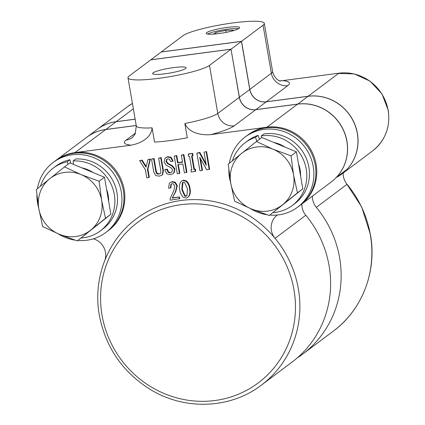 <?xml version="1.0" encoding="UTF-8"?>
<svg xmlns="http://www.w3.org/2000/svg" width="425" height="425" viewBox="0 0 425 425"><rect width="100%" height="100%" fill="white"/><g stroke="black" fill="none" stroke-linecap="round" stroke-linejoin="round"><path stroke-width="0.64" d="M261.338 385.151C230.541 408.877 184.944 410.672 150.519 389.603C122.65 372.204 105.586 347.422 99.333 315.254C92.645 278.641 107.461 240.003 136.452 218.716A104.04 99.227 53.1 0 1 275.065 238.324A104.04 99.227 53.1 0 1 298.35 288.772A104.04 99.227 53.1 0 1 261.338 385.151L292.071 362.089A104.04 99.227 -126.9 0 0 329.078 265.71A104.04 99.227 -126.9 0 0 305.793 215.262A16.426 15.667 53.1 0 1 302.117 207.294A16.426 15.667 53.1 0 1 301.883 203.984M305.793 215.262L275.065 238.324A16.426 15.667 53.1 0 1 271.389 230.355A16.426 15.667 53.1 0 1 277.233 215.14A16.426 15.667 53.1 0 1 277.413 215.002M247.525 135.24L247.961 134.911A43.807 41.778 53.1 0 1 266.873 127.218L210.699 134.651C201.62 135.394 189.003 133.174 184.817 123.51A41.979 5.966 -9.8 0 0 217.802 113.448L239.312 97.304L231.009 49.231L150.748 59.856L129.237 75.995A41.979 5.966 -9.8 0 0 127.999 77.833A41.979 5.966 -9.8 0 0 159.269 78.264A41.979 5.966 -9.8 0 0 209.498 65.376L231.009 49.231M131.123 145.185A56.583 8.038 170.2 0 1 126.039 140.16A14.604 13.924 53.1 0 0 132.345 137.594L135.161 133.987L136.303 125.901A41.979 5.966 -9.8 0 0 152.081 127.84C151.332 138.162 140.075 143.528 131.123 145.185L74.949 152.617A43.807 41.778 53.1 0 1 124.201 189.805A43.807 41.778 53.1 0 1 108.619 230.387L108.178 230.711M173.453 67.618A16.989 2.417 -9.8 0 0 152.623 73.589A16.989 2.417 -9.8 0 0 165.277 73.753A16.989 2.417 -9.8 0 0 186.113 67.803A16.989 2.417 -9.8 0 0 173.453 67.618M81.871 167.859A32.852 31.333 53.1 0 1 93.149 172.539M106.558 189.279A32.852 31.333 53.1 0 1 108.2 195.341A32.852 31.333 53.1 0 1 108.683 201.556M77.908 240.465A43.807 41.778 -126.9 0 0 86.27 240.316A43.807 41.778 -126.9 0 0 105.724 232.56L107.743 231.046A43.807 41.778 -126.9 0 0 120.376 180.482A43.807 41.778 -126.9 0 0 74.609 153.207A43.807 41.778 -126.9 0 0 55.154 160.969L53.136 162.483A43.807 41.778 -126.9 0 0 37.469 188.631M105.724 232.56A43.807 41.778 -126.9 0 0 118.357 181.996A43.807 41.778 -126.9 0 0 72.59 154.727A43.807 41.778 -126.9 0 0 53.136 162.483M273.801 142.46A32.852 31.333 53.1 0 1 285.074 147.135M298.488 163.88A32.852 31.333 53.1 0 1 300.13 169.942A32.852 31.333 53.1 0 1 300.608 176.157M269.832 215.066A43.807 41.778 -126.9 0 0 283.337 213.972A43.807 41.778 -126.9 0 0 297.649 207.161L299.668 205.647A43.807 41.778 -126.9 0 0 311.169 152.617A43.807 41.778 -126.9 0 0 261.396 128.754A43.807 41.778 -126.9 0 0 247.084 135.57L245.066 137.084A43.807 41.778 -126.9 0 0 229.394 163.232M297.649 207.161A43.807 41.778 -126.9 0 0 309.15 154.137A43.807 41.778 -126.9 0 0 259.377 130.268A43.807 41.778 -126.9 0 0 245.066 137.084M231.014 49.268L239.397 97.24A14.604 13.924 -126.9 0 0 255.818 109.634L297.691 104.093A43.807 41.778 53.1 0 1 342.327 127.787A43.807 41.778 53.1 0 1 336.499 177.262L346.858 169.49A43.807 41.778 -126.9 0 0 357.308 133.503A43.807 41.778 -126.9 0 0 308.051 96.316L266.178 101.857A14.604 13.924 53.1 0 1 249.762 89.463L241.458 41.395L161.197 52.015L150.838 59.787L231.094 49.167L241.458 41.395M218.838 33.564A16.989 2.417 -9.8 0 0 239.673 27.614A16.989 2.417 -9.8 0 0 227.014 27.428A16.989 2.417 -9.8 0 0 206.183 33.4A16.989 2.417 -9.8 0 0 218.838 33.564M207.586 34.074A16.936 2.407 170.2 0 1 227.306 29.219A16.936 2.407 170.2 0 1 238.579 28.719M312.418 196.074A16.426 15.667 -126.9 0 0 316.333 207.357A104.04 99.227 53.1 0 1 339.618 257.805A104.04 99.227 53.1 0 1 302.605 354.184A104.04 99.227 53.1 0 1 297.203 357.951M279.581 80.851L282.694 80.628A56.583 8.038 170.2 0 1 287.778 85.653L266.268 101.793L308.141 96.252A43.807 41.778 53.1 0 1 357.398 133.439A43.807 41.778 53.1 0 1 341.812 174.022A43.807 41.778 53.1 0 1 336.217 177.533M105.676 129.556A43.807 41.778 -126.9 0 0 86.764 137.248L56.036 160.31A43.807 41.778 53.1 0 1 74.949 152.617L105.676 129.556L136.234 125.513M239.312 97.304A14.604 13.924 -126.9 0 0 255.728 109.698L234.218 125.843A56.583 8.038 170.2 0 1 210.699 134.651M297.606 104.157L266.873 127.218A43.807 41.778 53.1 0 1 316.131 164.406A43.807 41.778 53.1 0 1 300.549 204.988L331.277 181.927A43.807 41.778 -126.9 0 0 343.798 131.102A43.807 41.778 -126.9 0 0 297.606 104.157L255.728 109.698M152.081 127.84L154.541 142.083A41.979 5.966 170.2 0 0 170.032 140.579A41.979 5.966 170.2 0 0 187.276 137.753L184.817 123.51M93.357 238.829A16.426 15.667 53.1 0 1 105.007 259.84M181.56 181.061L183.568 180.099L186.538 181.002C188.535 182.978 189.678 185.39 189.964 188.232C190.66 191.048 190.389 193.678 189.146 196.116L187.77 197.423L186.177 198.071L183.207 197.173C181.199 195.165 180.051 192.727 179.764 189.853C179.079 187.064 179.361 184.466 180.598 182.059L181.56 181.061L183.127 180.428L186.097 181.332C188.094 183.308 189.237 185.72 189.523 188.562C190.219 191.377 189.948 194.007 188.711 196.446L187.77 197.423M172.566 197.848L179.488 196.934L179.786 198.645L170.298 200.175L170.048 198.73L173.82 190.639L174.787 186.251L173.581 184.004L172.072 183.648L170.776 184.562L171.217 184.232L170.993 187.685L168.603 188.275L169.299 183.366L170.005 182.644L172.391 181.576L175.429 182.378L177.283 185.741L175.828 191.494L172.13 198.178L179.488 196.934M171.567 183.812L171.217 184.232M170.005 182.644L172.391 181.576M202.008 170.483L199.909 170.76L196.86 153.112L199.405 152.777L206.3 165.383L204.048 152.161L206.587 151.555L209.637 169.203L206.715 169.862L199.729 157.271L202.008 170.483L202.449 170.154L200.409 158.339M196.86 153.112L199.846 152.447L206.061 163.811M192.1 155.938L194.39 169.187L195.362 169.06L195.734 171.201L191.303 172.061L190.931 169.92L191.803 169.532M190.931 169.92L191.85 169.798L189.513 156.278L188.599 156.4L188.227 154.254L188.668 153.924L192.658 153.398L193.03 155.539L191.611 156.002L193.949 169.517L194.39 169.187M174.239 156.108L176.338 155.832L177.56 162.892L182.559 162.228L181.337 155.167L183.435 154.891L186.485 172.534L184.386 172.816L182.851 163.944L177.857 164.602L179.387 173.474L177.289 173.756L174.239 156.108L176.779 155.502L177.995 162.562L182.511 161.962M181.337 155.167L183.876 154.562L186.926 172.205L186.485 172.534M178.341 164.539L179.828 173.145L179.387 173.474M167.147 159.03L166.441 161.314L168.072 163.413L172.268 165.633L174.903 168.805L174.197 172.603L172.943 173.751L170.515 174.648L167.03 173.915L165.017 170.664L164.863 169.756L165.298 169.426L167.338 169.155L168.566 172.051L170.468 172.539L171.806 172.125M164.863 169.756L166.903 169.485L168.125 172.38L170.027 172.869L172.029 171.865L172.47 169.676L170.85 167.668L166.148 165.139L164.093 162.175L164.847 158.647L166.233 157.377L167.997 156.66L171.201 157.351L173.097 160.99L172.656 161.319L170.616 161.585L169.485 159.237L167.87 158.801L166.908 159.306M151.528 159.115L153.627 158.833L155.863 171.78L156.846 173.782L158.817 174.17L160.57 173.288L160.863 171.121L158.626 158.174L160.724 157.898L162.961 170.839L162.27 174.728L161.723 175.281L159.248 176.141L155.794 175.589L153.765 172.061L151.528 159.115L154.068 158.504L156.304 171.45L157.282 173.453L159.253 173.841L160.379 173.512M158.626 158.174L161.165 157.569L163.402 170.51L162.711 174.399L161.723 175.281M139.607 160.692L141.653 160.422L145.993 167.163L147.948 159.587L149.988 159.317L147.475 169.463L148.867 177.517L146.768 177.793L145.377 169.745L139.607 160.692L142.088 160.092L146.232 166.526M147.948 159.587L150.429 158.987L147.916 169.134L149.308 177.188L148.867 177.517M141.653 160.422L142.088 160.092M147.475 169.463L147.916 169.134M149.988 159.317L150.429 158.987M162.27 174.728L162.711 174.399M162.961 170.839L163.402 170.51M160.724 157.898L161.165 157.569M158.907 174.154L159.343 173.825M158.817 174.17L159.253 173.841M156.846 173.782L157.282 173.453M155.863 171.78L156.304 171.45M153.627 158.833L154.068 158.504M166.472 159.635L166 161.643L166.441 161.314M166 161.643L167.631 163.742L168.072 163.413M165.792 157.707L167.556 156.99L170.76 157.68L171.201 157.351M170.76 157.68L172.656 161.319M167.556 156.99L167.997 156.66M170.027 172.869L170.468 172.539M168.125 172.38L168.566 172.051M166.903 169.485L167.338 169.155M167.631 163.742L171.827 165.962L174.462 169.134L173.756 172.933L174.197 172.603M173.756 172.933L172.943 173.751M174.462 169.134L174.903 168.805M183.435 154.891L183.876 154.562M177.56 162.892L177.995 162.562M176.338 155.832L176.779 155.502M188.227 154.254L192.658 153.398M192.217 153.728L192.589 155.869M193.949 169.517L195.362 169.06M194.926 169.389L195.293 171.53M204.048 152.161L206.587 151.555M199.405 152.777L199.846 152.447M206.146 151.884L209.196 169.532M171.95 181.905L174.994 182.708L176.843 186.076L175.387 191.824L175.828 191.494M175.387 191.824L172.13 198.178M176.843 186.076L177.283 185.741M174.994 182.708L175.429 182.378M170.776 184.562L170.558 188.015M179.047 197.264L179.345 198.974M187.483 188.833L184.673 182.538L183.425 182.144L182.777 182.415L182.367 182.84L181.804 189.582L184.636 195.968L185.879 196.361L186.942 195.665L187.483 188.833M188.711 196.446L189.146 196.116M189.523 188.562L189.964 188.232M186.097 181.332L186.538 181.002M183.127 180.428L183.568 180.099M183.005 182.272L182.245 189.252L185.072 195.638L186.745 195.904M182.367 182.84L182.803 182.511M181.804 189.582L182.245 189.252M184.636 195.968L185.072 195.638M185.879 196.361L186.32 196.031M38.803 208.595A32.852 31.333 53.1 0 1 49.714 178.766A32.852 31.333 53.1 0 1 81.122 174.606L64.526 166.903L36.316 189.566L38.803 208.595L42.707 226.567L59.303 234.271A32.852 31.333 53.1 0 1 38.803 208.595M90.706 230.116A32.852 31.333 53.1 0 1 59.303 234.271L77.308 240.917L105.517 218.253L101.618 200.281A32.852 31.333 53.1 0 1 90.706 230.116M101.618 200.281A32.852 31.333 -126.9 0 0 81.122 174.606L99.126 181.252L101.618 200.281M64.526 166.903L69.875 162.887L104.481 177.236L110.872 214.237L77.308 240.917M110.872 214.237L105.517 218.253M104.481 177.236L99.126 181.252M98.164 224.442A32.852 31.333 53.1 0 1 96.517 225.776L96.385 225.877M73.472 164.379L73.148 160.947L75.783 158.971A39.243 37.427 -126.9 0 1 114.787 184.801A39.243 37.427 -126.9 0 1 102.983 228.91L100.348 230.887A39.243 37.427 -126.9 0 0 112.152 186.777A39.243 37.427 -126.9 0 0 73.148 160.947M67.926 164.353L67.262 161.728A39.243 37.427 -126.9 0 0 53.242 168.109A39.243 37.427 -126.9 0 0 40.476 186.203M81.191 238A39.243 37.427 -126.9 0 0 100.348 230.887M67.262 161.728L69.897 159.752A39.243 37.427 -126.9 0 0 55.877 166.133L53.242 168.109M70.784 163.264L69.897 159.752M36.911 195.245A43.807 41.778 -126.9 0 0 38.707 208.027M58.076 233.761A43.807 41.778 -126.9 0 0 74.927 240.114M230.732 183.196A32.852 31.333 53.1 0 1 241.639 153.367A32.852 31.333 53.1 0 1 273.047 149.207L256.45 141.504L228.241 164.162L230.732 183.196L234.632 201.168L251.228 208.872A32.852 31.333 53.1 0 1 230.732 183.196M282.636 204.717A32.852 31.333 53.1 0 1 251.228 208.872L269.238 215.512L297.447 192.854L293.542 174.882A32.852 31.333 53.1 0 1 282.636 204.717M293.542 174.882A32.852 31.333 -126.9 0 0 273.047 149.207L291.056 155.853L293.542 174.882M256.45 141.504L261.805 137.488L296.406 151.837L299.604 170.335L302.797 188.838L269.238 215.512M302.797 188.838L297.447 192.854M296.406 151.837L291.056 155.853M290.094 199.043A32.852 31.333 53.1 0 1 288.442 200.377L288.309 200.478M261.566 137.668L261.226 135.947L263.861 133.971A39.243 37.427 -126.9 0 1 305.942 157.558A39.243 37.427 -126.9 0 1 294.913 203.511L292.278 205.488A39.243 37.427 -126.9 0 0 303.307 159.534A39.243 37.427 -126.9 0 0 261.226 135.947M256.87 141.196L255.478 137.333A39.243 37.427 -126.9 0 0 245.167 142.71A39.243 37.427 -126.9 0 0 232.406 160.804M273.116 212.601A39.243 37.427 -126.9 0 0 292.278 205.488M255.478 137.333L258.113 135.357A39.243 37.427 -126.9 0 0 247.802 140.733L245.167 142.71M259.5 139.214L258.113 135.357M228.836 169.841A43.807 41.778 -126.9 0 0 230.637 182.628M250.001 208.356A43.807 41.778 -126.9 0 0 266.852 214.715M86.812 137.217A43.807 41.778 53.1 0 1 86.854 137.185A43.807 41.778 53.1 0 1 105.767 129.492L136.223 125.46M135.145 119.202L116.126 121.715A43.807 41.778 -126.9 0 0 97.213 129.407L86.854 137.185M226.111 32.364L225.765 30.377L215.778 32.481L213.605 34.106M216.022 33.894L215.778 32.481M232.146 30.983L233.224 30.17L225.765 30.377M266.268 101.793A14.604 13.924 53.1 0 1 249.847 89.399L271.357 73.254A14.604 13.924 -126.9 0 0 287.778 85.653M280.351 81.138L278.805 80.468C278.253 80.198 274.189 78.173 272.595 71.421A41.979 5.966 -9.8 0 1 271.357 73.254L263.054 25.187A41.979 5.966 -9.8 0 0 264.297 23.348A41.979 5.966 -9.8 0 0 233.022 22.918A41.979 5.966 -9.8 0 0 182.798 35.806L161.282 51.951L241.543 41.326L249.847 89.399M263.054 25.187L241.543 41.326M97.256 129.375A43.807 41.778 53.1 0 1 97.304 129.343A43.807 41.778 53.1 0 1 116.216 121.651L135.134 119.149M343.15 173.018A16.426 15.667 -126.9 0 0 347.06 184.296L316.333 207.357M282.694 80.628L338.874 73.19L308.141 96.252M293.983 289.892A100.39 95.742 -126.9 0 0 181.103 204.669A100.39 95.742 -126.9 0 0 102.053 315.292A100.39 95.742 -126.9 0 0 214.933 400.515A100.39 95.742 -126.9 0 0 293.983 289.892M345.748 182.484L361.67 206.922L370.457 234.584C377.145 271.198 362.323 309.836 333.338 331.123A104.04 99.227 -126.9 0 0 370.345 234.743A104.04 99.227 -126.9 0 0 347.06 184.296M337.216 73.408L354.28 73.918L370.037 81.148L381.99 93.925L388.237 110.218C390.543 127.011 385.316 140.59 372.544 150.96A43.807 41.778 -126.9 0 0 388.126 110.378A43.807 41.778 -126.9 0 0 338.874 73.19M132.419 103.424A43.807 41.778 -126.9 0 0 128.031 106.282L97.304 129.343M126.039 140.16L135.602 132.982M209.498 65.376L217.802 113.448A14.604 13.924 53.1 0 0 234.218 125.843M167.041 170.303L167.482 169.973M171.827 165.962L172.268 165.633M105.761 129.545L116.126 121.715M297.691 104.146L308.051 96.316M266.178 101.857L255.813 109.687M239.302 97.261L249.762 89.463M133.344 108.795L116.216 121.651M56.036 160.31L55.595 160.639M132.419 103.418L128.031 106.282M333.338 331.123L302.605 354.184M372.544 150.96L341.812 174.022M136.303 125.901L127.999 77.833M300.103 205.312L300.549 204.988M272.595 71.421L264.297 23.348"/></g></svg>
